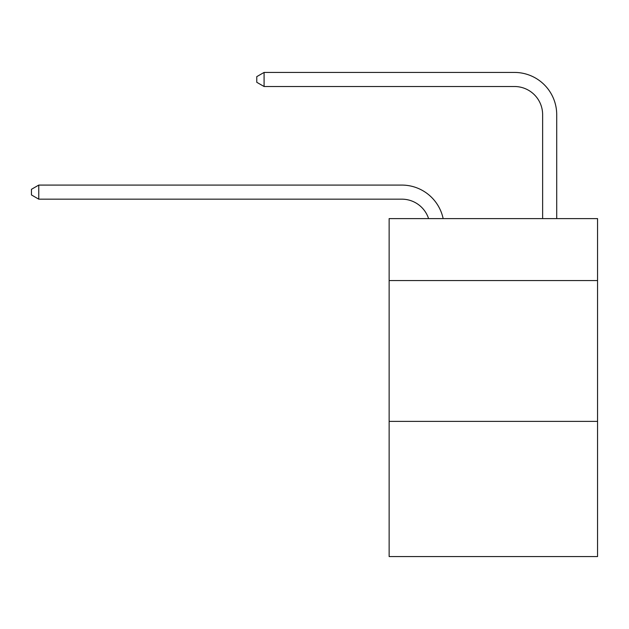 <?xml version="1.0" encoding="UTF-8"?>
<svg xmlns="http://www.w3.org/2000/svg" width="629" height="629" viewBox="0 0 629 629"><rect width="100%" height="100%" fill="white"/><g stroke="black" fill="none" stroke-linecap="round" stroke-linejoin="round"><path stroke-width="0.94" d="M597.55 280.565L597.55 218.601L389.139 218.601L389.139 280.565L597.55 280.565L597.55 556.571L389.139 556.571L389.139 280.565M597.55 421.383L389.139 421.383M401.805 199.165A28.163 28.163 -38.2 0 1 428.585 218.601A28.163 28.163 -25.9 0 0 401.805 199.165L38.77 199.165L31.45 194.943L31.45 189.313L38.77 185.083L401.805 185.083A42.245 42.245 141.8 0 1 443.146 218.601M542.63 218.601L542.63 114.675A28.163 28.163 71.7 0 0 514.467 86.511L264.086 86.511L256.766 82.289L256.766 76.652L264.086 72.429L514.467 72.429A42.245 42.245 48.7 0 1 556.712 114.675L556.712 218.601M542.63 114.675A28.163 28.163 -131.3 0 0 514.467 86.511A28.163 28.163 -131.3 0 1 542.63 114.675A28.163 28.163 -131.3 0 0 514.467 86.511A28.163 28.163 -131.3 0 1 542.63 114.675A28.163 28.163 -131.3 0 0 514.467 86.511A28.163 28.163 -131.3 0 1 542.63 114.675A28.163 28.163 -131.3 0 0 514.467 86.511A28.163 28.163 -131.3 0 1 542.63 114.675A28.163 28.163 -131.3 0 0 514.467 86.511A28.163 28.163 -131.3 0 1 542.63 114.675A28.163 28.163 -131.3 0 0 514.467 86.511A28.163 28.163 -131.3 0 1 542.63 114.675A28.163 28.163 -131.3 0 0 514.467 86.511A28.163 28.163 -131.3 0 1 542.63 114.675A28.163 28.163 -131.3 0 0 514.467 86.511A28.163 28.163 -131.3 0 1 542.63 114.675A28.163 28.163 -131.3 0 0 514.467 86.511A28.163 28.163 -131.3 0 1 542.63 114.675A28.163 28.163 -131.3 0 0 514.467 86.511A28.163 28.163 -131.3 0 1 542.63 114.675A28.163 28.163 -131.3 0 0 514.467 86.511A28.163 28.163 -131.3 0 1 542.63 114.675A28.163 28.163 -131.3 0 0 514.467 86.511A28.163 28.163 -131.3 0 1 542.63 114.675A28.163 28.163 -131.3 0 0 514.467 86.511A28.163 28.163 -131.3 0 1 542.63 114.675A28.163 28.163 -131.3 0 0 514.467 86.511A28.163 28.163 -131.3 0 1 542.63 114.675A28.163 28.163 -131.3 0 0 514.467 86.511A28.163 28.163 -131.3 0 1 542.63 114.675A28.163 28.163 -131.3 0 0 514.467 86.511A28.163 28.163 -131.3 0 1 542.63 114.675A28.163 28.163 -131.3 0 0 514.467 86.511A28.163 28.163 -131.3 0 1 542.63 114.675A28.163 28.163 -131.3 0 0 514.467 86.511A28.163 28.163 -131.3 0 1 542.63 114.675A28.163 28.163 -131.3 0 0 514.467 86.511A28.163 28.163 -131.3 0 1 542.63 114.675A28.163 28.163 -131.3 0 0 514.467 86.511A28.163 28.163 -131.3 0 1 542.63 114.675A28.163 28.163 -131.3 0 0 514.467 86.511A28.163 28.163 -131.3 0 1 542.63 114.675A28.163 28.163 -131.3 0 0 514.467 86.511A28.163 28.163 -131.3 0 1 542.63 114.675A28.163 28.163 -131.3 0 0 514.467 86.511A28.163 28.163 -131.3 0 1 542.63 114.675A28.163 28.163 -131.3 0 0 514.467 86.511A28.163 28.163 -131.3 0 1 542.63 114.675A28.163 28.163 -131.3 0 0 514.467 86.511A28.163 28.163 -131.3 0 1 542.63 114.675A28.163 28.163 -131.3 0 0 514.467 86.511A28.163 28.163 -131.3 0 1 542.63 114.675A28.163 28.163 -131.3 0 0 514.467 86.511A28.163 28.163 -131.3 0 1 542.63 114.675M38.77 185.083L38.77 199.165M264.086 72.429L264.086 86.511"/></g></svg>
